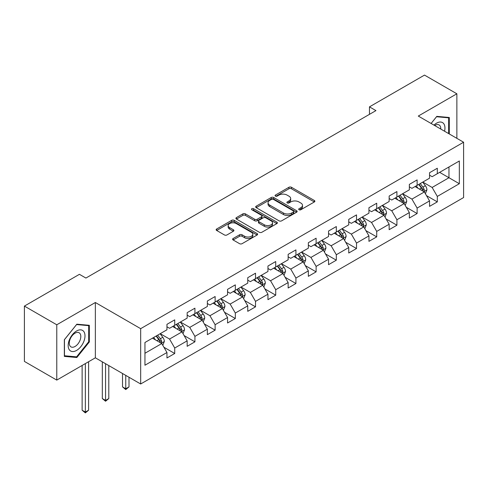<?xml version="1.0" encoding="UTF-8"?>
<svg xmlns="http://www.w3.org/2000/svg" width="488" height="488" viewBox="0 0 488 488"><rect width="100%" height="100%" fill="white"/><g stroke="black" fill="none" stroke-linecap="round" stroke-linejoin="round"><path stroke-width="0.73" d="M299.065 209.755A1.257 0.726 0 0 0 300.846 209.755L314.351 201.959A1.8 1.037 0 0 0 314.876 201.221A1.8 1.037 0 0 0 314.351 200.489L291.47 187.282A1.8 1.037 0 0 0 288.933 187.282L275.427 195.078A1.257 0.726 0 0 0 275.055 195.59A1.257 0.726 0 0 0 275.427 196.103A1.257 0.726 0 0 0 277.208 196.103L278.953 195.096A5.752 3.318 0 0 1 287.084 195.096L288.994 196.194A5.752 3.318 0 0 1 290.677 198.543A5.752 3.318 0 0 1 288.994 200.891L287.249 201.904A1.257 0.726 0 0 0 286.877 202.416A1.257 0.726 0 0 0 287.249 202.929A1.257 0.726 0 0 0 289.024 202.929L290.775 201.922A5.752 3.318 0 0 1 298.906 201.922L300.815 203.02A5.752 3.318 0 0 1 302.499 205.369A5.752 3.318 0 0 1 300.815 207.717L299.065 208.724A1.257 0.726 0 0 0 298.699 209.242A1.257 0.726 0 0 0 299.065 209.755L299.065 208.724M233.136 238.498A1.8 1.037 0 0 0 232.611 239.23A1.8 1.037 0 0 0 233.136 239.968L239.553 243.671A1.8 1.037 0 0 0 242.097 243.671L257.091 235.015A1.8 1.037 0 0 0 257.621 234.277A1.8 1.037 0 0 0 257.091 233.545L234.216 220.338A1.8 1.037 0 0 0 231.672 220.338L216.678 228.994A1.8 1.037 0 0 0 216.154 229.732A1.8 1.037 0 0 0 216.678 230.464L224.431 234.941A1.8 1.037 0 0 0 226.969 234.941L233.392 231.233A1.8 1.037 0 0 0 233.917 230.501A1.8 1.037 0 0 0 233.392 229.769L229.543 227.548A4.807 2.775 0 0 1 228.14 225.584A4.807 2.775 0 0 1 231.105 223.022A4.807 2.775 0 0 1 236.344 223.62L251.405 232.319A4.807 2.775 0 0 1 252.814 234.277A4.807 2.775 0 0 1 249.844 236.845A4.807 2.775 0 0 1 244.604 236.241L242.097 234.795A1.8 1.037 0 0 0 239.553 234.795L233.136 238.498L233.136 239.968M95.355 302.505L56.773 324.782L24.4 306.092L24.4 361.413L56.773 380.097L95.355 357.82L140.672 383.989L140.672 328.668L95.355 302.505L95.355 357.82M456.866 138.342L456.866 93.787L418.283 116.065L463.6 142.228L140.672 328.668M456.866 93.787L424.499 75.097L369.465 106.866L369.465 114.344M24.4 306.092L79.428 274.317L85.906 278.056L375.943 110.605L369.465 106.866M279.081 220.851A1.8 1.037 0 0 0 281.625 220.851L296.619 212.195A1.8 1.037 0 0 0 297.143 211.456A1.8 1.037 0 0 0 296.619 210.724L273.744 197.518A1.8 1.037 0 0 0 271.2 197.518L256.206 206.174A1.8 1.037 0 0 0 255.675 206.912A1.8 1.037 0 0 0 256.206 207.644L279.081 220.851M252.32 210.023A1.257 0.726 0 0 1 253.595 210.2L253.595 208.705L276.855 222.138A1.8 1.037 0 0 1 277.385 222.87A1.8 1.037 0 0 1 276.855 223.602L261.861 232.264A1.8 1.037 0 0 1 259.317 232.264L236.442 219.051L236.442 217.587A1.8 1.037 0 0 0 235.911 218.319A1.8 1.037 0 0 0 236.442 219.051M236.442 217.587L242.859 213.878A1.8 1.037 0 0 1 245.403 213.878L254.681 219.234A1.8 1.037 0 0 0 257.219 219.234L261.476 216.776A1.8 1.037 0 0 0 262.007 216.044A1.8 1.037 0 0 0 261.476 215.312L251.82 209.736A1.257 0.726 0 0 1 251.448 209.218A1.257 0.726 0 0 1 252.229 208.547A1.257 0.726 0 0 1 253.595 208.705M140.672 383.989L463.6 197.549L463.6 142.228M163.913 347.243L174.728 353.489L174.728 348.029L187.16 340.85L187.16 346.309L194.925 341.826L194.925 336.366L207.357 329.193L207.357 334.646L215.129 330.162L215.129 324.703L227.554 317.529L227.554 322.989L235.326 318.499L235.326 313.046L247.758 305.866L247.758 311.326L255.523 306.836L255.523 301.383L267.955 294.203L267.955 299.662L275.72 295.179L275.72 289.719L288.152 282.546L288.152 287.999L295.923 283.516L295.923 278.056L308.355 270.883L308.355 276.336L316.12 271.853L316.12 266.399L328.552 259.219L328.552 264.679L336.317 260.189L336.317 254.736L348.749 247.556L348.749 253.016L356.521 248.532L356.521 243.073L368.946 235.893L368.946 241.353L376.718 236.869L376.718 231.41L389.15 224.236L389.15 229.689L396.915 225.206L396.915 219.746L409.347 212.573L409.347 218.032L417.118 213.543L417.118 208.089L429.544 200.91L429.544 206.369L437.315 201.879L437.315 196.426L459.33 183.72L459.33 160.991L448.966 166.969L448.966 177.736L459.33 183.72M174.728 353.489L166.957 357.972L166.957 352.513L144.948 365.225L144.948 342.497L166.957 329.79L166.957 324.331L174.728 319.847L174.728 325.301L187.16 318.127L187.16 312.668L194.925 308.184L194.925 313.644L207.357 306.464L207.357 301.005L215.129 296.521L215.129 301.981L227.554 294.801L227.554 289.347L235.326 284.858L235.326 290.317L247.758 283.144L247.758 277.684L255.523 273.201L255.523 278.654L267.955 271.481L267.955 266.021L275.72 261.537L275.72 266.991L288.152 259.817L288.152 254.358L295.923 249.874L295.923 255.334L308.355 248.154L308.355 242.701L316.12 238.211L316.12 243.671L328.552 236.491L328.552 231.037L336.317 226.554L336.317 232.007L348.749 224.834L348.749 219.374L356.521 214.891L356.521 220.344L368.946 213.171L368.946 207.711L376.718 203.228L376.718 208.687L389.15 201.507L389.15 196.054L396.915 191.564L396.915 197.024L409.347 189.844L409.347 184.391L417.118 179.901L417.118 185.361L429.544 178.187L429.544 172.728L437.315 168.244L437.315 173.697L459.33 160.991M172.654 326.496L181.981 331.883L169.549 339.056L160.223 333.676M166.957 326.795L169.549 328.296L174.728 325.301M169.549 339.056L174.728 348.029M181.981 331.883L187.16 340.85M192.858 314.839L202.178 320.22L189.747 327.399L180.426 322.013M187.16 315.138L189.747 316.633L194.925 313.644M189.747 327.399L194.925 336.366M202.178 320.22L207.357 329.193M213.055 303.176L222.375 308.556L209.944 315.736L200.623 310.35M207.357 303.475L209.944 304.969L215.129 301.981M209.944 315.736L215.129 324.703M222.375 308.556L227.554 317.529M233.252 291.513L242.579 296.899L230.147 304.073L220.82 298.693M227.554 291.812L230.147 293.306L235.326 290.317M230.147 304.073L235.326 313.046M242.579 296.899L247.758 305.866M253.449 279.85L262.776 285.236L250.344 292.41L241.023 287.029M247.758 280.149L250.344 281.643L255.523 278.654M250.344 292.41L255.523 301.383M262.776 285.236L267.955 294.203M273.652 268.193L282.973 273.573L270.541 280.746L261.22 275.366M267.955 268.491L270.541 269.986L275.72 266.991M270.541 280.746L275.72 289.719M282.973 273.573L288.152 282.546M293.849 256.529L303.17 261.91L290.744 269.089L281.417 263.703M288.152 256.828L290.744 258.323L295.923 255.334M290.744 269.089L295.923 278.056M303.17 261.91L308.355 270.883M314.046 244.866L323.373 250.246L310.941 257.426L301.621 252.046M308.355 245.165L310.941 246.66L316.12 243.671M310.941 257.426L316.12 266.399M323.373 250.246L328.552 259.219M334.25 233.203L343.57 238.589L331.139 245.763L321.818 240.383M328.552 233.502L331.139 234.996L336.317 232.007M331.139 245.763L336.317 254.736M343.57 238.589L348.749 247.556M354.447 221.54L363.767 226.926L351.342 234.1L342.015 228.719M348.749 221.845L351.342 223.339L356.521 220.344M351.342 234.1L356.521 243.073M363.767 226.926L368.946 235.893M374.644 209.883L383.971 215.263L371.539 222.443L362.218 217.056M368.946 210.182L371.539 211.676L376.718 208.687M371.539 222.443L376.718 231.41M383.971 215.263L389.15 224.236M394.847 198.219L404.168 203.6L391.736 210.779L382.415 205.393M389.15 198.518L391.736 200.013L396.915 197.024M391.736 210.779L396.915 219.746M404.168 203.6L409.347 212.573M415.044 186.556L424.365 191.943L411.939 199.116L402.612 193.736M409.347 186.855L411.939 188.35L417.118 185.361M411.939 199.116L417.118 208.089M424.365 191.943L429.544 200.91M439.645 172.356L448.966 177.736L432.136 187.453L422.815 182.073M429.544 175.192L432.136 176.693L437.315 173.697M432.136 187.453L437.315 196.426M56.773 324.782L56.773 380.097M144.948 353.263L161.778 343.546L152.457 338.16M161.778 343.546L166.957 352.513M426.506 195.639L437.315 201.879M406.303 207.302L417.118 213.543M386.106 218.966L396.915 225.206M365.909 230.629L376.718 236.869M345.705 242.286L356.521 248.532M325.508 253.949L336.317 260.189M305.311 265.612L316.12 271.853M285.108 277.276L295.923 283.516M264.911 288.933L275.72 295.179M244.714 300.596L255.523 306.836M224.511 312.259L235.326 318.499M204.313 323.922L215.129 330.162M184.116 335.579L194.925 341.826M449.289 133.968L449.289 117.486L436.797 116.37L431.099 123.464M64.343 356.399L76.842 357.515L89.334 341.966L89.334 325.307L76.842 324.191L64.343 339.733L64.343 356.399M88.688 341.594L89.334 341.966M75.518 356.752L76.842 357.515M299.571 209.931L300.815 209.212A5.752 3.318 0 0 0 302.499 206.863L302.499 205.369M290.677 198.543L290.677 200.037A5.752 3.318 0 0 1 288.994 202.386L287.749 203.106M314.327 201.971L291.47 188.777A1.8 1.037 0 0 0 288.933 188.777L275.927 196.28M296.594 212.207L273.744 199.012A1.8 1.037 0 0 0 271.2 199.012L256.224 207.656M293.44 211.975A1.257 0.726 0 0 0 293.813 211.456A1.257 0.726 0 0 0 293.44 210.944L273.359 199.354A1.257 0.726 0 0 0 271.584 199.354L269.736 200.416A5.752 3.318 0 0 0 268.052 202.764A5.752 3.318 0 0 0 269.736 205.112L283.467 213.036A5.752 3.318 0 0 0 291.598 213.036L293.44 211.975L293.44 213.469A1.257 0.726 0 0 0 293.813 212.951L293.813 211.456M268.052 202.764L268.052 204.258A5.752 3.318 0 0 0 269.736 206.607L269.736 205.112M293.44 213.469L291.598 214.531A5.752 3.318 0 0 1 283.467 214.531L269.736 206.607M236.466 219.069L242.859 215.373L242.859 213.878M262.007 216.044L262.007 217.538A1.8 1.037 0 0 1 261.476 218.276L257.219 220.735A1.8 1.037 0 0 1 254.681 220.735L245.403 215.373A1.8 1.037 0 0 0 242.859 215.373M253.595 210.2L276.83 223.614M264.307 224.797A4.807 2.775 0 0 0 269.547 225.395A4.807 2.775 0 0 0 272.511 222.833A4.807 2.775 0 0 0 271.102 220.869L265.801 217.807A1.8 1.037 0 0 0 263.258 217.807L259 220.265A1.8 1.037 0 0 0 258.475 220.997A1.8 1.037 0 0 0 259 221.729L264.307 224.797L264.307 226.292A4.807 2.775 0 0 0 269.547 226.889A4.807 2.775 0 0 0 272.511 224.327L272.511 222.833M258.475 220.997L258.475 222.491A1.8 1.037 0 0 0 259 223.23L259 221.729M264.307 226.292L259 223.23M252.814 234.277L252.814 235.777A4.807 2.775 0 0 1 249.844 238.339A4.807 2.775 0 0 1 244.604 237.735L242.097 236.29A1.8 1.037 0 0 0 239.553 236.29L233.16 239.98M228.14 225.584L228.14 227.079A4.807 2.775 0 0 0 229.543 229.043L229.543 227.548M233.368 231.245L229.543 229.043M257.066 235.027L234.216 221.833A1.8 1.037 0 0 0 231.672 221.833L216.702 230.476M425.39 193.712L426.933 189.832A4.849 2.8 -120 0 0 425.384 185.702L422.712 182.134M418.051 188.295L416.233 185.867M423.615 191.503L424.31 190.039A4.849 2.8 -120 0 0 422.919 187.118L420.247 183.555M419.033 184.257L421.998 188.209A2.47 1.427 60 0 1 422.449 188.96L424.31 190.039M418.698 184.452L421.37 188.014A4.849 2.8 60 0 1 422.754 190.936M447.844 117.358L448.643 117.822L448.643 133.59M431.124 123.476L436.54 116.742L448.643 117.822M444.55 131.229A11.901 6.875 120 0 0 442.488 122.573A11.901 6.875 120 0 0 433.966 125.117M440.762 129.039A8.15 4.703 120 0 0 439.078 124.94A8.15 4.703 120 0 0 434.692 125.538M76.579 350.421A11.901 6.875 120 0 0 84.997 335.842A11.901 6.875 120 0 0 76.579 330.986A11.901 6.875 120 0 0 68.168 345.559A11.901 6.875 120 0 0 76.579 350.421M75.048 346.474A8.15 4.703 120 0 0 80.374 339.288A8.15 4.703 120 0 0 79.123 332.761A8.15 4.703 120 0 0 75.048 333.164A8.15 4.703 120 0 0 69.723 340.343A8.15 4.703 120 0 0 70.974 346.876A8.15 4.703 120 0 0 75.048 346.474M64.477 339.624L76.579 324.563L88.688 325.642L88.688 341.783L76.579 356.844L64.477 355.764L64.447 339.605M87.883 325.179L88.688 325.642M405.192 205.375L406.73 201.495A4.849 2.8 -120 0 0 405.18 197.359L402.509 193.791M397.854 199.952L396.036 197.53M403.417 203.167L404.113 201.703A4.849 2.8 -120 0 0 402.722 198.781L400.05 195.212M398.836 195.914L401.801 199.873A2.47 1.427 60 0 1 402.246 200.623L404.113 201.703M398.495 196.109L401.166 199.677A4.849 2.8 60 0 1 402.557 202.599M384.989 217.038L386.533 213.152A4.849 2.8 -120 0 0 384.983 209.023L382.311 205.454M377.651 211.615L375.839 209.193M383.22 214.83L383.91 213.36A4.849 2.8 -120 0 0 382.525 210.444L379.853 206.875M378.633 207.577L381.598 211.536A2.47 1.427 60 0 1 382.049 212.286L383.91 213.36M378.298 207.772L380.969 211.341A4.849 2.8 60 0 1 382.36 214.256M364.792 228.695L366.335 224.816A4.849 2.8 -120 0 0 364.786 220.686L362.114 217.117M357.454 223.278L355.636 220.857M363.017 226.493L363.712 225.023A4.849 2.8 -120 0 0 362.322 222.107L359.65 218.539M358.436 219.24L361.401 223.199A2.47 1.427 60 0 1 361.852 223.949L363.712 225.023M358.1 219.435L360.772 223.004A4.849 2.8 60 0 1 362.157 225.92M344.595 240.358L346.132 236.479A4.849 2.8 -120 0 0 344.583 232.349L341.911 228.78M337.257 234.941L335.439 232.52M342.82 238.156L343.515 236.686A4.849 2.8 -120 0 0 342.125 233.764L339.453 230.202M338.239 230.903L341.204 234.856A2.47 1.427 60 0 1 341.649 235.612L343.515 236.686M337.897 231.099L340.569 234.667A4.849 2.8 60 0 1 341.96 237.583M324.392 252.021L325.935 248.142A4.849 2.8 -120 0 0 324.386 244.006L321.714 240.444M317.054 246.605L315.242 244.177M322.623 249.813L323.318 248.349A4.849 2.8 -120 0 0 321.928 245.427L319.256 241.859M318.036 242.56L321 246.519A2.47 1.427 60 0 1 321.452 247.27L323.318 248.349M317.7 242.756L320.372 246.324A4.849 2.8 60 0 1 321.763 249.246M304.195 263.685L305.738 259.805A4.849 2.8 -120 0 0 304.189 255.669L301.517 252.101M296.856 258.262L295.039 255.84M302.42 261.476L303.115 260.006A4.849 2.8 -120 0 0 301.73 257.091L299.053 253.522M297.839 254.224L300.803 258.183A2.47 1.427 60 0 1 301.255 258.933L303.115 260.006M297.503 254.419L300.175 257.987A4.849 2.8 60 0 1 301.56 260.909M283.998 275.342L285.535 271.462A4.849 2.8 -120 0 0 283.986 267.332L281.314 263.764M276.659 269.925L274.842 267.503M282.223 273.14L282.918 271.67A4.849 2.8 -120 0 0 281.527 268.754L278.855 265.185M277.642 265.887L280.606 269.846A2.47 1.427 60 0 1 281.051 270.596L282.918 271.67M277.3 266.082L279.972 269.651A4.849 2.8 60 0 1 281.363 272.566M263.801 287.005L265.338 283.125A4.849 2.8 -120 0 0 263.788 278.996L261.117 275.427M256.456 281.588L254.644 279.166M262.026 284.803L262.721 283.333A4.849 2.8 -120 0 0 261.33 280.417L258.658 276.849M257.438 277.55L260.403 281.509A2.47 1.427 60 0 1 260.854 282.259L262.721 283.333M257.103 277.745L259.775 281.314A4.849 2.8 60 0 1 261.165 284.229M243.597 298.668L245.141 294.789A4.849 2.8 -120 0 0 243.591 290.653L240.919 287.09M236.259 293.251L234.441 290.824M241.822 296.46L242.518 294.996A4.849 2.8 -120 0 0 241.133 292.074L238.455 288.512M237.241 289.213L240.206 293.166A2.47 1.427 60 0 1 240.657 293.916L242.518 294.996M236.906 289.408L239.577 292.971A4.849 2.8 60 0 1 240.968 295.893M223.4 310.331L224.938 306.452A4.849 2.8 -120 0 0 223.394 302.316L220.716 298.748M216.062 304.909L214.244 302.487M221.625 308.123L222.321 306.659A4.849 2.8 -120 0 0 220.93 303.737L218.258 300.169M217.044 300.87L220.009 304.829A2.47 1.427 60 0 1 220.454 305.579L222.321 306.659M216.702 301.065L219.38 304.634A4.849 2.8 60 0 1 220.765 307.556M203.203 321.995L204.74 318.109A4.849 2.8 -120 0 0 203.191 313.979L200.519 310.411M195.859 316.572L194.047 314.15M201.428 319.786L202.124 318.316A4.849 2.8 -120 0 0 200.733 315.4L198.061 311.832M196.847 312.534L199.812 316.492A2.47 1.427 60 0 1 200.257 317.243L202.124 318.316M196.505 312.729L199.177 316.297A4.849 2.8 60 0 1 200.568 319.213M125.758 375.376L125.758 388.759L128.997 386.886L128.997 377.242M128.997 386.886L125.758 389.576L122.518 386.886L122.518 373.503M122.518 386.886L125.758 388.759L125.758 389.576M183 333.652L184.543 329.772A4.849 2.8 -120 0 0 182.994 325.642L180.322 322.074M175.662 328.235L173.844 325.813M181.225 331.45L181.92 329.98A4.849 2.8 -120 0 0 180.536 327.064L177.858 323.495M176.644 324.197L179.608 328.156A2.47 1.427 60 0 1 180.06 328.906L181.92 329.98M176.308 324.392L178.98 327.96A4.849 2.8 60 0 1 180.371 330.876M105.561 363.712L105.561 400.416L108.793 398.55L108.793 365.579M108.793 398.55L105.561 401.24L102.321 398.55L102.321 361.846M102.321 398.55L105.561 400.416L105.561 401.24M162.803 345.315L164.34 341.435A4.849 2.8 -120 0 0 162.797 337.306L160.119 333.737M155.465 339.898L153.647 337.476M161.028 343.113L161.723 341.643A4.849 2.8 -120 0 0 160.332 338.721L157.661 335.158M156.447 335.86L159.411 339.813A2.47 1.427 60 0 1 159.863 340.569L161.723 341.643M156.105 336.055L158.783 339.618A4.849 2.8 60 0 1 160.168 342.539M85.357 363.59L85.357 412.079L88.596 410.213L88.596 361.724M88.596 410.213L85.357 412.903L82.124 410.213L82.124 365.463M82.124 410.213L85.357 412.079L85.357 412.903M300.815 209.212L300.815 207.717M287.249 202.929L287.249 201.904M288.994 202.386L288.994 200.891M275.427 196.103L275.427 195.078M288.933 188.777L288.933 187.282M291.47 188.777L291.47 187.282M314.351 201.959L314.351 200.489M256.206 207.644L256.206 206.174M271.2 199.012L271.2 197.518M273.744 199.012L273.744 197.518M296.619 212.195L296.619 210.724M283.467 214.531L283.467 213.036M291.598 214.531L291.598 213.036M245.403 215.373L245.403 213.878M254.681 220.735L254.681 219.234M257.219 220.735L257.219 219.234M261.476 218.276L261.476 216.776M276.855 223.602L276.855 222.138M239.553 236.29L239.553 234.795M242.097 236.29L242.097 234.795M244.604 237.735L244.604 236.241M233.392 231.233L233.392 229.769M216.678 230.464L216.678 228.994M231.672 221.833L231.672 220.338M234.216 221.833L234.216 220.338M257.091 235.015L257.091 233.545M423.889 191.662L426.896 189.924M422.919 187.118L425.384 185.702M419.473 189.112L421.37 188.014M403.692 203.325L406.699 201.587M402.722 198.781L405.18 197.359M399.269 200.775L401.166 199.677M383.489 214.988L386.502 213.25M382.525 210.444L384.983 209.023M379.072 212.439L380.969 211.341M363.292 226.652L366.299 224.913M362.322 222.107L364.786 220.686M358.875 224.096L360.772 223.004M343.095 238.309L346.102 236.57M342.125 233.764L344.583 232.349M338.672 235.759L340.569 234.667M322.891 249.972L325.905 248.233M321.928 245.427L324.386 244.006M318.475 247.422L320.372 246.324M302.694 261.635L305.701 259.897M301.73 257.091L304.189 255.669M298.278 259.085L300.175 257.987M282.497 273.298L285.504 271.56M281.527 268.754L283.986 267.332M278.075 270.742L279.972 269.651M262.294 284.955L265.307 283.217M261.33 280.417L263.788 278.996M257.877 282.406L259.775 281.314M242.097 296.619L245.104 294.88M241.133 292.074L243.591 290.653M237.68 294.069L239.577 292.971M221.9 308.282L224.907 306.543M220.93 303.737L223.394 302.316M217.477 305.732L219.38 304.634M201.696 319.945L204.71 318.207M200.733 315.4L203.191 313.979M197.28 317.395L199.177 316.297M181.499 331.602L184.513 329.87M180.536 327.064L182.994 325.642M177.083 329.052L178.98 327.96M161.302 343.265L164.31 341.527M160.332 338.721L162.797 337.306M156.88 340.715L158.783 339.618"/></g></svg>
